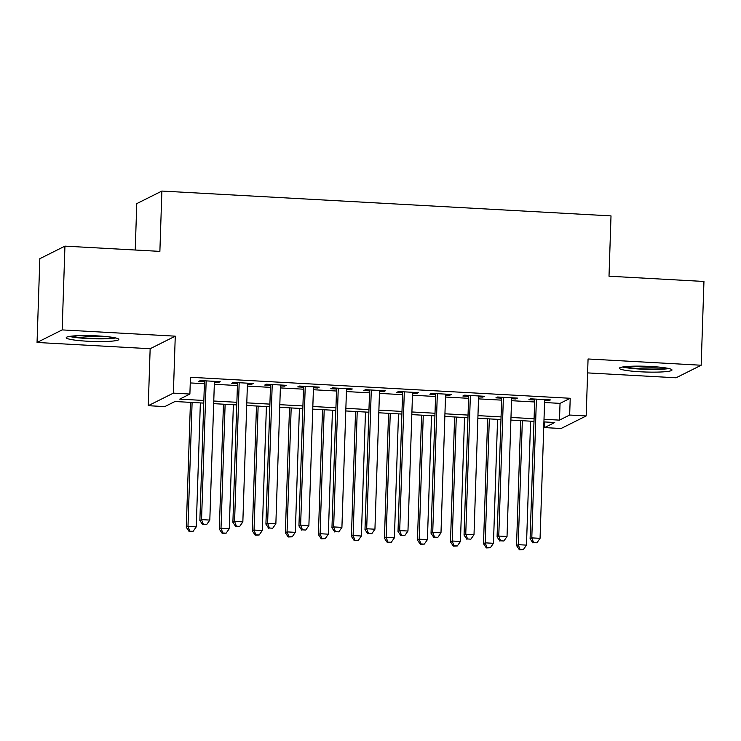 <?xml version="1.0" encoding="UTF-8"?>
<svg xmlns="http://www.w3.org/2000/svg" width="741" height="741" viewBox="0 0 741 741"><rect width="100%" height="100%" fill="white"/><g stroke="black" fill="none" stroke-linecap="round" stroke-linejoin="round"><path stroke-width="1.11" d="M87.243 341.212A26.315 2.881 -178.1 0 0 118.829 339.434A26.315 2.881 -178.1 0 0 97.831 335.914A26.315 2.881 -178.1 0 0 66.236 337.692A26.315 2.881 -178.1 0 0 87.243 341.212M640.391 371.787A26.315 2.881 -178.1 0 0 671.985 370.009A26.315 2.881 -178.1 0 0 650.978 366.489A26.315 2.881 -178.1 0 0 619.383 368.268A26.315 2.881 -178.1 0 0 640.391 371.787M203.756 403.104L174.959 401.511L164.78 406.605L148.265 405.688L173.375 393.128L189.891 394.045L179.711 399.13L203.849 400.473M150.154 348.724L175.265 336.164L62.161 329.912L64.939 246.132L39.829 258.692L37.05 342.472L150.154 348.724L148.265 405.688M135.233 250.013L136.77 203.618L161.881 191.058L611.01 215.89L609.009 276.208L703.95 281.46L701.171 365.239L588.067 358.977L586.177 415.951L561.067 428.511L544.552 427.594L554.731 422.509L543.922 421.907M587.604 372.899L676.061 377.79L701.171 365.239M544.737 421.953L544.552 427.594M62.161 329.912L37.05 342.472M214.39 382.291L218.502 382.513L220.197 381.661L200.385 380.568L198.69 381.42L204.47 381.735M247.411 384.116L251.523 384.338L253.227 383.495L233.406 382.393L231.711 383.245L237.49 383.56M280.441 385.941L284.553 386.163L286.248 385.32L266.436 384.218L264.732 385.07L270.511 385.385M313.462 387.765L317.574 387.988L319.269 387.145L299.457 386.042L297.762 386.895L303.541 387.219M346.482 389.59L350.595 389.812L352.299 388.969L332.477 387.876L330.782 388.719L336.562 389.044M379.512 391.415L383.625 391.646L385.32 390.794L365.508 389.701L363.803 390.544L369.583 390.868M412.533 393.239L416.646 393.471L418.341 392.619L398.528 391.526L396.833 392.369L402.613 392.693M445.554 395.064L449.667 395.296L451.362 394.444L431.549 393.351L429.854 394.203L435.634 394.518M478.575 396.889L482.697 397.12L484.392 396.268L464.579 395.175L462.875 396.027L468.655 396.342M511.605 398.714L515.717 398.945L517.413 398.093L497.6 397L495.905 397.852L501.685 398.167M544.561 402.52L560.039 403.373L570.218 398.278L190.446 377.289L189.891 394.045M190.261 382.93L204.405 383.718M214.325 384.264L237.426 385.542M247.346 386.089L270.446 387.367M280.367 387.913L303.477 389.192M313.397 389.738L336.497 391.016M346.418 391.563L369.518 392.841M379.438 393.388L402.548 394.666M412.468 395.212L435.569 396.491M445.489 397.037L468.59 398.315M478.51 398.871L501.62 400.14M511.54 400.696L534.641 401.974M544.626 400.548L548.738 400.77L550.433 399.918L530.621 398.825L528.926 399.677L534.706 399.992M175.265 336.164L173.375 393.128M570.218 398.278L569.662 415.034L586.177 415.951M64.939 246.132L159.88 251.375L161.881 191.058M533.992 421.36L510.892 420.082M500.972 419.536L477.871 418.257M467.951 417.711L444.85 416.433M434.93 415.886L411.82 414.608M401.9 414.062L378.799 412.783M368.879 412.228L345.778 410.959M335.858 410.403L312.748 409.125M302.828 408.578L279.728 407.3M269.807 406.753L246.707 405.475M236.787 404.929L213.677 403.65M544.005 419.276L559.483 420.128L569.662 415.034M213.769 401.02L236.87 402.298M246.79 402.845L269.891 404.123M279.811 404.669L302.921 405.948M312.841 406.494L335.942 407.772M345.862 408.319L368.962 409.597M378.883 410.144L401.993 411.422M411.913 411.968L435.013 413.246M444.933 413.793L468.034 415.071M477.954 415.627L501.064 416.896M510.984 417.452L534.085 418.73M560.039 403.373L559.483 420.128M548.775 399.834L548.738 400.77M515.745 398L515.717 398.945M482.724 396.176L482.697 397.12M449.704 394.351L449.667 395.296M416.674 392.526L416.646 393.471M383.653 390.702L383.625 391.646M350.632 388.877L350.595 389.812M317.602 387.052L317.574 387.988M284.581 385.227L284.553 386.163M251.56 383.403L251.523 384.338M218.53 381.578L218.502 382.513M534.733 399.056L530.102 538.735L531.797 537.883L536.401 399.149M533.622 542.634L536.929 542.81L533.622 542.634L531.797 537.883L540.059 538.337L544.663 399.603M530.102 538.735L532.946 542.968M536.929 542.81L540.059 538.337M520.673 420.619L516.533 545.524L518.228 544.672L526.481 545.126L530.593 421.175M522.34 420.712L518.228 544.672L520.052 549.424L519.367 549.757L523.35 549.6L520.052 549.424M526.481 545.126L523.35 549.6M519.367 549.757L516.533 545.524M666.77 368.11A22.767 2.492 1.9 0 1 641.197 368.749A22.767 2.492 1.9 0 1 624.719 366.712M633.055 366.202A21.081 2.306 -178.1 0 0 641.586 366.906A21.081 2.306 -178.1 0 0 658.48 367.045M622.56 367.008A26.139 2.862 -178.1 0 0 640.511 369.092A26.139 2.862 -178.1 0 0 668.901 368.546M113.614 337.535A22.767 2.492 1.9 0 1 92.542 338.368A22.767 2.492 1.9 0 1 71.571 336.136M79.908 335.617A21.081 2.306 -178.1 0 0 105.333 336.46M69.413 336.433A26.139 2.862 -178.1 0 0 92.532 338.739A26.139 2.862 -178.1 0 0 115.753 337.97M501.713 397.232L497.081 536.91L498.776 536.058L503.38 397.324M500.601 540.81L503.899 540.986L500.601 540.81L498.776 536.058L507.029 536.512L511.633 397.778M497.081 536.91L499.925 541.143M503.899 540.986L507.029 536.512M468.692 395.407L464.051 535.076L465.756 534.233L470.359 395.49M467.571 538.976L470.878 539.161L467.571 538.976L465.756 534.233L474.008 534.687L478.612 395.953M464.051 535.076L466.895 539.318M470.878 539.161L474.008 534.687M435.662 393.573L431.03 533.251L432.725 532.409L437.329 393.666M434.55 537.151L437.857 537.336L434.55 537.151L432.725 532.409L440.988 532.862L445.591 394.129M431.03 533.251L433.874 537.494M437.857 537.336L440.988 532.862M402.641 391.748L398.01 531.427L399.705 530.584L404.308 391.841M401.529 535.326L404.827 535.511L401.529 535.326L399.705 530.584L407.958 531.038L412.561 392.304M398.01 531.427L400.853 535.669M404.827 535.511L407.958 531.038M487.652 418.795L483.502 543.69L485.207 542.847L493.46 543.301L497.572 419.35M489.319 418.887L485.207 542.847L487.022 547.59L486.346 547.932L490.329 547.775L487.022 547.59M493.46 543.301L490.329 547.775M486.346 547.932L483.502 543.69M454.622 416.97L450.482 541.866L452.177 541.023L460.439 541.476L464.551 417.516M456.289 417.063L452.177 541.023L454.001 545.765L453.325 546.108L457.308 545.95L454.001 545.765M460.439 541.476L457.308 545.95M453.325 546.108L450.482 541.866M421.601 415.145L417.461 540.041L419.156 539.198L427.409 539.652L431.521 415.692M423.268 415.238L419.156 539.198L420.981 543.94L420.304 544.283L424.278 544.126L420.981 543.94M427.409 539.652L424.278 544.126M420.304 544.283L417.461 540.041M388.58 413.321L384.431 538.216L386.135 537.373L394.388 537.827L398.501 413.867M390.248 413.413L386.135 537.373L387.951 542.116L387.274 542.458L391.257 542.301L387.951 542.116M394.388 537.827L391.257 542.301M387.274 542.458L384.431 538.216M369.62 389.923L364.989 529.602L366.684 528.759L371.287 390.016M368.509 533.501L371.806 533.687L368.509 533.501L366.684 528.759L374.937 529.213L379.54 390.47M364.989 529.602L367.823 533.844M371.806 533.687L374.937 529.213M355.55 411.496L351.41 536.391L353.105 535.539L361.367 536.002L365.48 412.042M357.218 411.588L353.105 535.539L354.93 540.291L354.254 540.634L358.236 540.476L354.93 540.291M361.367 536.002L358.236 540.476M354.254 540.634L351.41 536.391M336.59 388.099L331.959 527.777L333.654 526.925L338.257 388.191M335.478 531.677L338.785 531.862L335.478 531.677L333.654 526.925L341.916 527.388L346.519 388.645M331.959 527.777L334.802 532.019M338.785 531.862L341.916 527.388M322.53 409.671L318.389 534.567L320.084 533.715L328.337 534.178L332.45 410.218M324.197 409.764L320.084 533.715L321.909 538.466L321.233 538.809L325.206 538.651L321.909 538.466M328.337 534.178L325.206 538.651M321.233 538.809L318.389 534.567M303.569 386.274L298.938 525.953L300.633 525.1L305.236 386.367M302.458 529.852L305.755 530.037L302.458 529.852L300.633 525.1L308.886 525.564L313.489 386.821M298.938 525.953L301.782 530.195M305.755 530.037L308.886 525.564M289.509 407.846L285.359 532.742L287.063 531.89L295.316 532.353L299.429 408.393M291.176 407.939L287.063 531.89L288.879 536.641L288.203 536.984L292.186 536.827L288.879 536.641M295.316 532.353L292.186 536.827M288.203 536.984L285.359 532.742M270.548 384.449L265.917 524.128L267.612 523.276L272.216 384.542M269.437 528.027L272.734 528.213L269.437 528.027L267.612 523.276L275.865 523.739L280.469 384.996M265.917 524.128L268.751 528.361M272.734 528.213L275.865 523.739M256.479 406.022L252.338 530.917L254.033 530.065L262.295 530.519L266.408 406.568M258.146 406.114L254.033 530.065L255.858 534.817L255.182 535.15L259.165 534.993L255.858 534.817M262.295 530.519L259.165 534.993M255.182 535.15L252.338 530.917M237.518 382.625L232.887 522.303L234.582 521.451L239.186 382.717M236.407 526.203L239.714 526.379L236.407 526.203L234.582 521.451L242.844 521.905L247.448 383.171M232.887 522.303L235.731 526.536M239.714 526.379L242.844 521.905M223.458 404.188L219.317 529.093L221.013 528.24L229.265 528.694L233.378 404.743M225.125 404.28L221.013 528.24L222.837 532.992L222.161 533.325L226.135 533.168L222.837 532.992M229.265 528.694L226.135 533.168M222.161 533.325L219.317 529.093M204.497 380.8L199.866 520.478L201.561 519.626L206.165 380.893M203.386 524.378L206.683 524.554L203.386 524.378L201.561 519.626L209.814 520.08L214.418 381.346M199.866 520.478L202.71 524.711M206.683 524.554L209.814 520.08M190.437 402.363L186.297 527.268L187.992 526.416L196.245 526.87L200.357 402.919M192.104 402.456L187.992 526.416L189.816 531.167L189.131 531.501L193.114 531.343L189.816 531.167M196.245 526.87L193.114 531.343M189.131 531.501L186.297 527.268"/></g></svg>
